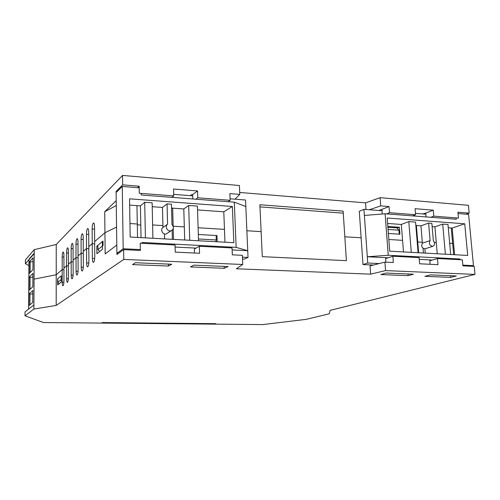 <?xml version="1.0" encoding="UTF-8"?>
<svg xmlns="http://www.w3.org/2000/svg" width="500" height="500" viewBox="0 0 500 500"><rect width="100%" height="100%" fill="white"/><g stroke="black" fill="none" stroke-linecap="round" stroke-linejoin="round"><path stroke-width="0.75" d="M215.781 241.7L216.294 239.963L216.131 235.506L198.319 234.475L216.975 235.556L217.2 241.775M216.975 235.556L216.15 236.019M94.644 241.594L104.938 232.712L116.556 227.106L104.938 232.712L94.644 241.594L94.769 256.494C94.688 259.875 94.244 261.85 93.425 262.425C92.788 262.337 92.431 260.994 92.356 258.394L92.25 243.663L94.663 243.781L92.25 243.663L92.137 229.025C92.219 225.619 92.669 223.6 93.5 222.975C94.113 223.031 94.456 224.306 94.525 226.794L94.644 241.594M129.963 223.55L137.294 224.006L129.963 223.55M137.312 224.825L140.794 225.037L137.312 224.825M152.613 224.95L162.913 225.581L152.613 224.95M173.188 226.213L184.319 226.9L173.188 226.213M198.1 227.75L224.462 229.375L198.1 227.75M246.869 230.75L261.125 231.631L246.869 230.75M344.825 236.788L361.131 237.787L344.825 236.788L346.4 260.663L262.294 256.663L259.975 206.881L343.269 213.169L344.825 236.788M388.831 239.494L402.575 240.344L388.831 239.494M417.137 241.238L417.688 241.275L417.137 241.238M417.744 241.975L422.312 242.256L417.744 241.975M434.35 242.3L436.256 242.419L434.35 242.3M451.25 228.006L452.65 243.425L449.669 243.244L452.65 243.425L453.669 254.669M102.444 249.312L96.894 253.725L96.831 246.194L102.362 241.588L102.444 249.312M96.831 246.194L97.881 246.244M61.269 282.062L57.625 284.956L57.631 278.794L61.269 275.769L61.269 282.062M388.069 229.456L398.944 230.194L396.881 227.9L387.9 227.281M387.837 226.45L399.387 227.256L399.931 234.219L388.369 233.463L399.256 234.175L398.944 230.194M137.537 237.431L136.962 205.619M172.381 239.331L172.144 230.269M173.212 228.794L173.494 239.394M164.631 238.906L164.513 233.919M418.638 252.763L416.388 225.525M423.431 253.019L423.038 248.3M424.906 248.85L425.262 253.119M456.35 275.956L450.737 277.381L424.9 276.344L430.344 274.887L456.35 275.956M450.588 275.719L450.737 277.381M413.444 274.188L408.113 275.669L380.863 274.575L385.994 273.056L413.444 274.188M407.975 273.962L408.113 275.669M437.481 258.538L438.013 264.662L419.606 263.781L419.094 257.594L392.85 256.238L393.331 262.531L384.925 262.125L370.037 265.894L370.625 274.163L385.556 270.587L475 274.4L474.237 266.394L462.894 265.85L462.331 259.825L437.481 258.538L429.812 260.794L430.112 264.288M228.106 266.556L224.262 268.288L190.469 266.931L193.988 265.15L228.106 266.556M224.194 266.394L224.262 268.288M171.719 264.231L168.419 266.044L132.487 264.6L135.419 262.738L171.719 264.231M168.369 264.094L168.419 266.044M199.344 246.262L199.569 253.275L175.238 252.113L175.05 245.006L140.225 243.212L140.363 250.444L123.631 249.644L123.781 259.413L242.738 264.488L242.35 255.319L232.325 254.838L232.05 247.944L199.344 246.262L194.363 249.037L194.488 253.031M123.631 249.644L116.938 254.481L116.925 253.331M392.85 256.238L385.613 258.587L385.881 262.175M116.794 245.037L105.162 253.931L104.719 211.706L116.269 205.525M88.806 246.631L92.25 243.663L88.806 246.631L88.9 261.131C88.825 264.406 88.406 266.312 87.638 266.863C87.025 266.775 86.694 265.462 86.631 262.925L86.538 248.588L88.819 248.694L86.538 248.588L86.45 234.344C86.525 231.038 86.956 229.088 87.737 228.494C88.319 228.55 88.644 229.8 88.706 232.231L88.806 246.631M83.281 251.394L86.538 248.588L83.281 251.394L83.362 265.506C83.287 268.688 82.888 270.538 82.163 271.062C81.587 270.969 81.269 269.681 81.213 267.206L81.137 253.244L83.294 253.337L81.137 253.244L81.069 239.369C81.144 236.163 81.556 234.275 82.294 233.706C82.844 233.769 83.15 234.994 83.206 237.375L83.281 251.394M78.056 255.9L81.137 253.244L78.056 255.9L78.119 269.65C78.044 272.738 77.669 274.531 76.981 275.038C76.431 274.944 76.131 273.681 76.081 271.262L76.025 257.656L78.062 257.744L76.025 257.656L75.975 244.131C76.05 241.019 76.438 239.188 77.131 238.644C77.656 238.713 77.944 239.913 78 242.244L78.056 255.9M73.1 260.175L76.025 257.656L73.1 260.175L73.144 273.581C73.075 276.581 72.713 278.319 72.069 278.806C71.544 278.706 71.263 277.475 71.213 275.106L71.175 261.837L73.106 261.919L71.175 261.837L71.137 248.65C71.213 245.625 71.581 243.85 72.237 243.331C72.737 243.4 73.012 244.575 73.062 246.856L73.1 260.175M68.4 264.231L71.175 261.837L68.4 264.231L68.425 277.306C68.356 280.225 68.019 281.913 67.4 282.381C66.906 282.281 66.638 281.075 66.594 278.756L66.569 265.812L68.406 265.881L66.569 265.812L66.55 252.944C66.619 250 66.969 248.275 67.594 247.775C68.069 247.85 68.331 249.006 68.375 251.238L68.4 264.231M63.931 268.087L66.569 265.812L63.931 268.087L63.944 280.85C63.875 283.688 63.55 285.331 62.969 285.781C62.494 285.681 62.237 284.5 62.194 282.231L62.188 269.594L63.931 269.656L62.188 269.594L62.181 257.025C62.25 254.163 62.581 252.488 63.175 252.006C63.631 252.081 63.875 253.212 63.919 255.4L63.931 268.087M195.812 199.2L197.781 197.787L230.156 200.306L229.894 193.588L239.788 194.394L239.419 185.519L122.537 175.413L56.244 244.488L56.219 274.738L34.056 279.156L56.219 274.738L62.188 269.594L56.219 274.738L56.2 305.419L123.781 259.413M384.925 262.125L385.556 270.587M28.931 265.7L25.406 263.669L34.206 253.675L33.913 304.938L25.031 311.931L25 315.812L33.888 309.062L56.2 305.419M28.95 262.694L28.625 309.1L33.913 304.938L33.888 309.062M475 274.4L330.106 310.356L329.275 313.794L306.181 319.356L262.806 324.588L214.269 324.131L215.863 323.669L102.463 322.575L101.356 323.081L43.463 322.537L25 315.812M242.738 264.488L236.363 268.775L370.625 274.163M399.387 227.256L397.081 228.125M216.294 239.963L198.463 238.975M97.912 249.65L97.869 245.325L103 241.062L103.05 245.481L97.912 249.65L99.694 251.5M61.269 279.631L57.769 282.2L59.231 283.681M61.269 275.9L61.119 279.481M61.119 275.894L57.775 278.675L57.769 282.2M171.994 224.488L171.562 208.081L183.8 208.956L188.694 205.469L197.406 206.106L198.519 240.756M172.669 208.162L173.144 226.094M190.256 195.65L191.806 194.5L192.669 194.569L192.806 198.969M137.562 187.681L139.162 186.194L139.294 193.238L173.744 195.919L171.9 197.362M116.119 192.575L116.106 191.425L122.675 184.85L139.162 186.194M116.106 191.425L117.188 191.513M239.788 194.394L235.006 199.169M378.988 210.5L389.044 206.562L389.519 212.712L415.556 214.737L412.6 215.888M422.7 213.938L425.756 213.069L426.087 216.925M369.45 209.75L380.725 205.888L389.044 206.562M430.775 217.288L433.8 216.156L458.469 218.081L457.925 212.181L469.169 213.1L466.106 214.188M230.156 200.306L228.025 201.681M192.669 194.569L197.562 190.956L197.781 197.787M197.562 190.956L173.556 188.994L173.744 195.919M425.756 213.069L433.281 210.169L415.056 208.688L415.556 214.737M381.944 209.587L382.275 214M386.662 213.894L389.519 212.712M433.281 210.169L433.8 216.156M469.169 213.1L468.431 205.312L380.112 197.675L365.55 202.856L239.706 192.463M380.725 205.888L380.112 197.675M104.719 211.706L116.206 200.675M366.019 209.475L365.55 202.856M122.675 184.85L122.537 175.413M56.244 244.488L34.231 249.65L25.438 259.881L25.406 263.669M34.206 253.675L34.231 249.65M171.45 204.206L171.981 224.475C174.144 227.244 173.8 229.369 170.938 230.844C167.375 231.9 164.525 226.262 167.575 224.2L162.956 227.438L162.475 207.438L167.069 203.881L171.45 204.206M167.575 224.2L167.069 203.881M162.956 227.438C159.944 229.469 162.75 235.012 166.262 233.969L168.081 232.756M145.412 237.862L144.706 202.244L152.137 202.787L152.9 238.269M141.031 237.619L140.431 205.863L144.706 202.244M189.737 240.275L188.694 205.469M184.7 240L183.8 208.956M236.144 247.362L247.738 250.719L245.819 206.55L234.306 202.162L236.144 247.362L142.113 242.469L142.125 243.306M232.131 249.931L247.738 250.719L248.025 257.425L242.431 257.162M242.512 259.069L244.206 259.15L248.025 257.425M230.1 198.787L245.538 200L245.819 206.55M196.025 248.113L175.106 247.056M234.306 202.162L141.206 195L141.175 193.381M173.7 194.35L192.712 195.844M140.344 249.587L123.188 248.762L116.906 253.331L116.1 192.594L122.269 186.45L139.194 187.812M123.188 248.762L122.269 186.45M232.375 206.481L233.831 242.681L130.181 237.031L129.556 198.825L232.375 206.481L223.794 211.806L197.531 209.931M224.956 242.2L223.794 211.806M140.431 205.863L129.656 205.1M162.475 207.438L152.219 206.706M116.906 253.331L118.438 253.4M259.875 204.744L262.294 256.663L346.4 260.663L343.131 211.125L259.875 204.744M102.463 322.575L101.356 323.081L214.269 324.131L215.863 323.669L102.463 322.575M428.606 223.056L420.944 225.844L422.388 243.156L430.106 240.6C428.688 243.656 429.55 245.581 432.681 246.375C434.944 245.225 435.169 243.369 433.363 240.806L431.85 223.294L428.606 223.056L430.106 240.6M425.513 248.656L424.931 248.844C421.831 248.069 420.981 246.175 422.388 243.156M450.681 254.506L447.981 224.475L442.7 224.088L445.375 254.219M442.7 224.088L434.906 226.844L437.244 253.775M418.088 252.731L415.556 222.1L408.787 221.6L411.275 252.356M408.787 221.6L401.319 224.45L403.494 251.931M388.25 255.269L367.3 256.756L364.381 215.444L385.119 213.775L388.25 255.269L459.944 259L457.85 259.594M373.381 265.05L362.994 264.575L359.288 211.375L363.944 209.312L364.381 215.444M362.994 264.575L367.744 263.019L379.269 263.556M388.038 257.8L367.3 256.756L367.744 263.019M419.244 259.375L432.381 260.038M385.119 213.775L456.287 219.25L456.163 217.9M425.85 214.188L415.444 213.363M382.031 210.738L363.944 209.312M460.006 259.7L459.944 259M462.825 265.138L473.469 265.65L468.6 214.387L458.05 213.538M387.194 218.019L389.719 251.181L467.694 255.438L464.725 223.794L387.194 218.019M432.144 226.644L434.906 226.844M448.281 227.794L452.163 228.069L454.581 254.719M464.725 223.794L452.163 228.069M387.612 223.475L401.319 224.45M415.838 225.481L420.944 225.844M471.2 266.25L473.469 265.65M28.988 293.913L32.812 290.5L32.744 302.531L28.906 305.637L28.988 293.913L29.987 294.075L29.913 304.825M28.637 309.119L28.988 259.156L34.206 253.206L33.913 304.938M32.794 293.837L29.987 294.075M32.938 269.669L33.013 257.812L29.213 262.056L29.131 273.612L32.938 269.669M32.987 261.631L29.213 262.056M30.131 272.581L30.2 262.181M32.919 273.375L32.837 286.762L29.013 290.275L29.106 277.225L32.919 273.375M29.106 277.225L30.1 277.394L30.019 289.35M32.894 277.087L30.1 277.394M32.413 277.075L32.9 276.594M32.306 293.812L32.794 293.387M86.631 262.925L88.825 263.012M81.213 267.206L83.294 267.288M76.081 271.262L78.056 271.331M71.213 275.106L73.088 275.169M66.594 278.756L68.375 278.812M62.194 282.231L63.894 282.281M92.356 258.394L94.681 258.494M88.719 234.469L86.45 234.344M83.219 239.481L81.069 239.369M78.006 244.231L75.975 244.131M73.069 248.744L71.137 248.65M68.375 253.025L66.55 252.944M63.919 257.1L62.181 257.025M94.544 229.169L92.137 229.025M166.262 233.969L170.938 230.844M432.681 246.375L424.931 248.844"/></g></svg>
